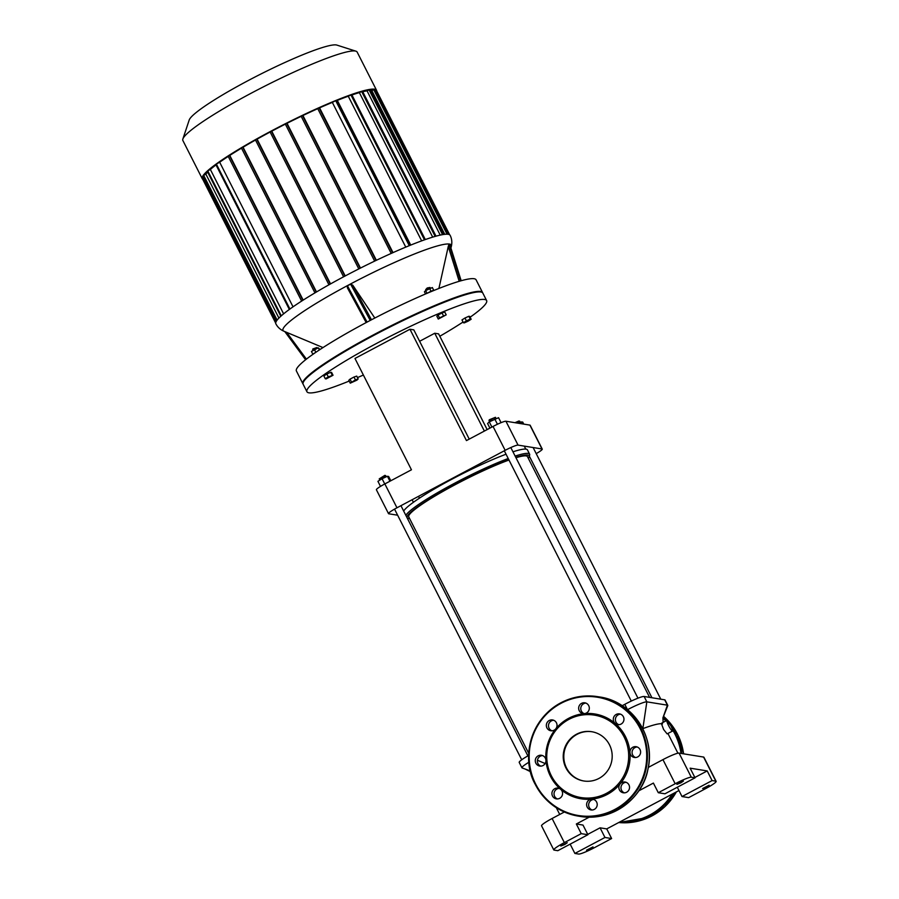 <?xml version="1.0" encoding="UTF-8"?>
<svg xmlns="http://www.w3.org/2000/svg" width="899" height="899" viewBox="0 0 899 899"><rect width="100%" height="100%" fill="white"/><g stroke="black" fill="none" stroke-linecap="round" stroke-linejoin="round"><path stroke-width="1.35" d="M591.441 799.155A5.45 5.338 99.2 0 1 597.15 805.425A5.45 5.338 99.2 0 1 591.014 809.943A5.45 5.338 99.2 0 1 591.441 799.155A42.961 42.129 99.2 0 1 560.706 789.322A5.45 5.338 99.2 0 1 556.391 798.874A5.45 5.338 99.2 0 1 551.986 792.648A5.45 5.338 99.2 0 1 560.706 789.322A42.961 42.129 99.2 0 1 550.469 776.275A42.961 42.129 99.2 0 1 545.94 760.206A5.45 5.338 99.2 0 1 539.748 766.06A5.45 5.338 99.2 0 1 535.343 759.835A5.45 5.338 99.2 0 1 545.94 760.206A42.961 42.129 99.2 0 1 555.773 728.842A5.45 5.338 99.2 0 1 546.412 724.504A5.45 5.338 99.2 0 1 556.706 723.437A5.45 5.338 99.2 0 1 555.773 728.842A42.961 42.129 99.2 0 1 584.451 713.615A5.45 5.338 99.2 0 1 578.731 707.333A5.45 5.338 99.2 0 1 584.867 702.816A5.45 5.338 99.2 0 1 584.451 713.615A42.961 42.129 99.2 0 1 615.174 723.437A5.45 5.338 99.2 0 1 619.49 713.885A5.45 5.338 99.2 0 1 623.895 720.11A5.45 5.338 99.2 0 1 615.174 723.437A42.961 42.129 99.2 0 1 629.952 752.553A5.45 5.338 99.2 0 1 636.144 746.698A5.45 5.338 99.2 0 1 640.549 752.924A5.45 5.338 99.2 0 1 629.952 752.553A42.961 42.129 99.2 0 1 620.119 783.917A5.45 5.338 99.2 0 1 629.469 788.266A5.45 5.338 99.2 0 1 619.186 789.322A5.45 5.338 99.2 0 1 620.119 783.917A42.961 42.129 99.2 0 1 591.441 799.155M593.778 799.469A5.45 5.338 -80.8 0 0 592.081 810.01M626.097 782.31A5.45 5.338 -80.8 0 0 624.4 792.851M637.177 746.979A5.45 5.338 -80.8 0 0 635.481 757.509M620.524 714.154A5.45 5.338 -80.8 0 0 618.827 724.695M585.912 703.085A5.45 5.338 -80.8 0 0 584.204 713.626M553.593 720.256A5.45 5.338 -80.8 0 0 551.896 730.786M542.513 755.587A5.45 5.338 -80.8 0 0 540.816 766.128M559.167 788.401A5.45 5.338 -80.8 0 0 557.459 798.941M551.289 775.68A41.747 40.938 99.2 0 1 589.665 714.649A41.747 40.938 99.2 0 1 622.164 778.703A41.747 40.938 99.2 0 1 551.289 775.68M584.024 781.029A24.958 24.475 99.2 0 1 568.404 742.001A24.958 24.475 99.2 0 1 591.98 731.752M565.943 767.903A24.958 24.475 99.2 0 1 591.688 731.707A24.958 24.475 99.2 0 1 611.871 760.239A24.958 24.475 99.2 0 1 565.943 767.903M439.499 317.886L446.196 314.852L438.274 319.055L439.499 317.886L438.06 315.043L442.016 312.942L443.465 315.785M442.016 312.942L444.758 312.009L446.196 314.852M438.06 315.043L436.835 316.223L438.274 319.055M356.948 380.12L350.25 383.154L355.431 379.872L358.162 378.94L356.948 380.12M351.464 381.974L350.026 379.142L348.801 380.311L350.25 383.154M350.026 379.142L353.981 377.029L355.431 379.872M353.981 377.029L356.723 376.108L358.162 378.94M470.278 319.111L471.155 319.246L468.154 321.145L464.289 322.887L463.412 322.752L466.401 320.853L470.278 319.111L468.829 316.268L469.705 316.403L471.155 319.246M466.401 320.853L464.963 318.021L461.974 319.909L463.412 322.752M464.963 318.021L468.829 316.268M326.168 378.895L325.292 378.76L328.281 376.861L333.035 375.254L326.168 378.895M328.281 376.861L326.843 374.029L323.854 375.917L325.292 378.76M326.843 374.029L330.72 372.276L332.158 375.108M330.72 372.276L331.596 372.411L333.035 375.254M470.121 317.212A100.744 11.754 153.1 0 0 486.629 300.581L482.819 293.074A100.744 11.754 153.1 0 0 481.572 292.164A100.744 11.754 153.1 0 0 387.66 328.18A100.744 11.754 153.1 0 0 303.132 382.693A100.744 11.754 153.1 0 0 303.132 384.244L306.941 391.739A100.744 11.754 153.1 0 0 308.908 392.829A100.744 11.754 153.1 0 0 349.183 381.064M303.132 382.693L303.39 381.895A100.137 11.687 -26.9 0 1 387.413 327.708A100.137 11.687 -26.9 0 1 480.774 291.905L481.572 292.164M357.487 377.591A100.744 11.754 153.1 0 0 363.376 375.04M439.813 336.26A100.744 11.754 153.1 0 0 463.041 322.022M486.629 300.581A100.744 11.754 153.1 0 0 391.47 335.675A100.744 11.754 153.1 0 0 306.941 391.739M355.948 51.187L336.855 45.085A83.349 9.72 153.1 0 0 336.26 44.95A83.349 9.72 153.1 0 0 257.631 75.662A83.349 9.72 153.1 0 0 189.217 119.983L182.868 138.997A97.721 11.406 -26.9 0 1 263.07 87.023A97.721 11.406 -26.9 0 1 355.251 51.018A97.721 11.406 -26.9 0 1 355.948 51.187A97.721 11.406 -26.9 0 1 357.161 52.075L376.535 90.26A97.721 11.406 153.1 0 0 374.625 89.203A97.721 11.406 153.1 0 0 277.33 127.838A97.721 11.406 153.1 0 0 202.241 178.687A97.721 11.406 153.1 0 0 202.691 179.204M202.241 178.687L182.868 140.502A97.721 11.406 -26.9 0 1 182.868 138.997M376.681 90.934A97.721 11.406 153.1 0 0 376.535 90.26M275.701 323.112L202.286 178.418L203.994 177.429M276.678 320.707L203.107 175.687L205.882 174.136A94.698 11.046 153.1 0 1 207.635 172.057M280.803 316.268L207.208 171.226L210.366 169.462A94.698 11.046 153.1 0 1 216.007 164.91M228.234 156.415A94.698 11.046 153.1 0 0 219.671 162.225L215.749 164.405L289.343 309.447M241.505 148.155A94.698 11.046 153.1 0 0 229.773 155.415L228.054 156.044L301.648 301.086M255.496 140.03A94.698 11.046 153.1 0 0 243.067 147.222L241.348 147.852L314.942 292.883L241.348 147.852M270.127 132.029A94.698 11.046 153.1 0 0 257.092 139.143L255.372 139.772L328.955 284.803M285.354 124.129A94.698 11.046 153.1 0 0 271.756 131.164L270.015 131.793L343.587 276.813L270.015 131.793M285.241 123.905L358.802 268.913L285.241 123.905L287.017 123.287A94.698 11.046 153.1 0 1 301.199 116.331M301.086 116.128L374.647 261.115L301.086 116.128L302.918 115.51A94.698 11.046 153.1 0 1 317.774 108.667M317.662 108.464L391.211 253.428L317.662 108.464L319.583 107.858A94.698 11.046 153.1 0 1 332.338 102.396L405.764 247.124M409.843 245.449L336.237 100.362L332.338 102.396M336.237 100.362L337.316 100.385A94.698 11.046 153.1 0 1 348.273 96.227L421.653 240.876M351.183 94.878L348.273 96.227M361.904 91.484L359.364 92.619A94.698 11.046 153.1 0 0 351.936 94.957M369.332 89.821L367.039 90.844A94.698 11.046 153.1 0 0 362.735 91.732M373.973 89.653L371.826 90.585A94.698 11.046 153.1 0 0 370.399 90.507M375.366 91.001L376.479 90.529L449.691 234.841M293.029 306.829L219.671 162.225M283.612 313.852L210.366 169.462M303.177 300.109L229.773 155.415M278.904 318.077L205.882 174.136M316.493 291.961L243.067 147.222M330.54 283.915L257.092 139.143M345.205 275.948L271.756 131.164M360.477 268.082L287.017 123.287M376.366 260.294L302.918 115.51M393.02 252.619L319.583 107.858M410.731 245.09L337.316 100.385M359.364 92.619L432.689 237.134M367.039 90.844L440.229 235.111M371.826 90.585L444.758 234.324M283.915 331.214C280.274 329.618 277.577 327.146 275.847 323.786A97.721 11.406 -26.9 0 1 344.126 276.521A97.721 11.406 -26.9 0 1 450.152 235.358C451.837 238.741 452.242 242.37 451.377 246.259A94.35 11.013 -26.9 0 0 348.924 284.826A94.35 11.013 -26.9 0 0 283.915 331.214L322.999 347.576M215.884 164.281L289.478 309.346M429.969 287.466L427.216 287.983L425.688 289.635L429.969 287.466L430.374 288.219M427.036 293.321L425.643 290.579L424.429 291.759L425.542 293.962M433.734 290.276L432.352 287.545L425.643 290.579M431.037 291.287L429.61 288.478M434.172 290.355L434.15 290.298A4.843 0.562 153.1 0 0 428.89 292.344A4.843 0.562 153.1 0 0 427.452 293.153M312.661 349.745L316.897 347.508L312.908 348.936M312.987 350.475L312.874 348.891M316.897 347.508L317.291 348.261M319.988 349.531L318.302 347.812L311.436 351.453L312.841 354.217M319.381 349.936L318.302 347.812M315.83 352.318L314.436 349.554M315.358 352.633A4.843 0.562 153.1 0 0 312.425 354.678M438.903 288.467L448.264 246.483L449.028 244.247L449.781 244.494M347.497 288.006L366.185 322.572L347.34 287.747L347.464 285.826L350.621 284.151L352.779 285.208L374.804 318.044M482.651 292.827A100.744 11.754 153.1 0 0 482.549 292.546L476.088 279.814A100.744 11.754 153.1 0 0 474.121 278.724A100.744 11.754 153.1 0 0 373.815 318.561A100.744 11.754 153.1 0 0 296.4 370.972L302.862 383.704A100.744 11.754 153.1 0 0 303.019 383.952M482.549 292.546A100.744 11.754 153.1 0 0 480.572 291.456A100.744 11.754 153.1 0 0 380.277 331.293A100.744 11.754 153.1 0 0 302.862 383.704M487.157 429.587L438.6 333.866L434.745 333.248L419.608 341.283M469.233 439.105L413.821 329.866L409.955 329.248L354.97 358.454L411.45 469.795L384.851 483.92A12.103 1.416 153.1 0 0 376.4 489.775L388.514 513.644A12.103 1.416 -26.9 0 1 396.965 507.789L384.851 483.92M529.904 425.103L542.007 448.972A12.103 1.416 -26.9 0 1 542.254 449.107L530.14 425.227A12.103 1.416 153.1 0 0 529.904 425.103L505.935 421.238A12.103 1.416 153.1 0 0 493.045 426.463L505.159 450.332L396.965 507.789M493.045 426.463L466.446 440.589L409.955 329.248M528.668 457.681L529.814 457.074M397.639 515.206L388.75 513.779A12.103 1.416 -26.9 0 1 388.514 513.644M505.159 450.332A12.103 1.416 -26.9 0 1 518.049 445.106L505.935 421.238M542.254 449.107A12.103 1.416 -26.9 0 1 536.209 453.635M484.37 431.071L434.745 333.248M542.007 448.972L518.049 445.106M678.97 790.536L606.735 828.9L611.623 838.542L594.733 847.51A15.126 1.764 -26.9 0 1 578.619 854.05L574.877 853.443L570.157 844.139M694.86 777.478L707.21 770.926L712.098 780.579L715.84 781.175A15.126 1.764 -26.9 0 1 716.132 781.343A15.126 1.764 -26.9 0 1 705.569 788.659L688.679 797.627L682.015 796.548L677.295 787.243M564.347 842.61L552.11 818.495A15.126 1.764 153.1 0 0 541.546 825.81L553.784 849.926A15.126 1.764 -26.9 0 1 564.347 842.61L581.237 833.643L576.338 823.99L589.171 817.18M552.11 818.495L564.347 811.999M648.303 767.409L662.945 759.633L675.183 783.748A15.126 1.764 -26.9 0 1 691.297 777.219L695.039 777.826L690.14 768.173L707.21 770.926M691.297 777.219L679.06 753.104A15.126 1.764 153.1 0 0 662.945 759.633M679.06 753.104L703.602 757.059L715.84 781.175M716.132 781.343L703.906 757.228A15.126 1.764 153.1 0 0 703.602 757.059M638.717 790.873L653.393 783.074L658.293 792.716L675.183 783.748M581.237 833.643L587.901 834.721L557.818 850.69L554.076 850.083A15.126 1.764 -26.9 0 1 553.784 849.926M712.098 780.579L682.015 796.548M706.569 786.996L702.636 788.524L709.109 785.232L706.569 786.996M658.293 792.716L664.957 793.795L695.039 777.826M576.338 823.99L583.001 825.068L587.901 834.721M587.732 834.373L600.071 827.822L606.735 828.9M611.623 838.542L604.96 837.475L574.877 853.443M604.96 837.475L600.071 827.822M680.858 782.838L676.913 784.366L683.397 781.085L680.858 782.838M590.463 848.656L586.519 850.184L593.003 846.892L590.463 848.656M564.752 844.498L560.807 846.026L567.28 842.745L564.752 844.498M662.529 723.875L661.462 723.706A66.56 7.765 153.1 0 0 642.841 728.639A66.56 7.765 153.1 0 0 642.718 728.684M627.547 709.671A18.149 2.113 -26.9 0 1 646.842 701.849L667.418 705.176A18.149 2.113 -26.9 0 1 667.777 705.367A18.149 2.113 -26.9 0 1 667.755 705.693L662.878 717.998M522.297 767.993A18.149 2.113 -26.9 0 1 522.139 767.96A18.149 2.113 -26.9 0 1 521.937 767.802A18.149 2.113 -26.9 0 1 528.927 762.228M521.937 767.802L519.217 762.442A18.149 2.113 -26.9 0 1 528.691 755.418M622.175 705.715L624.783 704.333A18.149 2.113 -26.9 0 1 644.122 696.489L664.698 699.815A18.149 2.113 -26.9 0 1 665.058 700.006L667.777 705.367M672.576 731.078A6.046 0.955 -118 0 1 668.901 726.178A6.046 0.955 -118 0 1 666.901 720.38A6.046 0.955 -118 0 1 670.912 725.92A6.046 0.955 -118 0 1 672.576 731.078L667.103 733.865L663.619 729.516L661.462 723.706M409.573 518.476A68.369 7.979 -26.9 0 1 407.966 518.296A68.369 7.979 -26.9 0 1 454.894 484.606A68.369 7.979 -26.9 0 1 508.856 459.76M515.79 457.377A68.369 7.979 -26.9 0 1 529.073 456.849A68.369 7.979 -26.9 0 1 528.286 458.254M508.227 458.512A69.583 8.113 153.1 0 0 454.119 483.493A69.583 8.113 153.1 0 0 405.842 515.341M529.073 456.849L529.612 455.254A69.583 8.113 153.1 0 0 529.612 454.186A69.583 8.113 153.1 0 0 515.138 456.085M649.595 697.377L527.455 456.625A66.56 7.765 153.1 0 0 515.959 457.715M508.991 460.03A66.56 7.765 153.1 0 0 443.005 491.371A66.56 7.765 153.1 0 0 408.742 516.846L528.769 753.441M506.047 454.22A69.583 8.113 153.1 0 0 451.939 479.201A69.583 8.113 153.1 0 0 403.673 511.048M529.612 454.186L527.432 449.893A69.583 8.113 153.1 0 0 512.958 451.804M515.812 422.822L519.757 421.238L518.948 420.99L514.97 422.687M519.757 421.238L520.375 422.418M522.533 423.912L521.521 421.901L518.521 423.26M523.746 424.103L522.735 422.103L521.521 421.901M495.439 417.316L489.281 419.777L489.011 420.586L495.439 417.316L496.079 418.529M491.899 427.07L489.27 421.889L487.584 423.519L489.921 428.126M501.069 422.654L498.552 417.687L489.27 421.889M497.439 424.261L494.753 418.979M385.66 475.616L384.862 475.357L379.232 478.875L385.66 475.616L386.289 476.796M379.839 480.122L379.232 478.875M390.818 480.751L388.649 476.47L387.435 476.279L382.075 478.706L377.928 481.325L380.502 486.393M389.941 481.223L387.435 476.279M384.75 483.977L382.075 478.706M663.518 716.278A60.514 59.334 99.2 0 1 683.588 753.834L677.745 734.697L663.529 716.267M676.351 791.929A60.514 59.334 99.2 0 1 618.737 822.529L649.202 817.292L664.743 806.785L676.363 791.918M663.136 717.312A60.514 59.334 99.2 0 1 666.429 720.638M671.306 726.707A60.514 59.334 99.2 0 1 681.723 753.531M673.396 793.502A60.514 59.334 99.2 0 1 618.984 822.394M664.698 699.815L667.418 705.176L662.878 717.964A59.907 58.75 99.2 0 1 665.811 720.964M672.553 729.853A59.907 58.75 99.2 0 1 680.993 753.407M672.16 794.154A59.907 58.75 99.2 0 1 620.052 821.832M535.692 784.13A59.907 58.75 99.2 0 1 590.755 696.556A59.907 58.75 99.2 0 1 637.38 788.457A59.907 58.75 99.2 0 1 535.692 784.13M580.282 816.438L578.417 816.135C559.077 812.527 544.693 801.953 535.276 784.422A60.514 59.334 99.2 0 1 540.052 721.11A60.514 59.334 99.2 0 1 597.7 696.669A60.514 59.334 99.2 0 1 646.639 765.858A60.514 59.334 99.2 0 1 578.417 816.135A60.514 59.334 99.2 0 1 535.287 784.422C520.476 758.587 530.5 717.256 562.819 701.816C573.955 696.511 585.586 694.792 597.7 696.669L599.577 696.961A60.514 59.334 99.2 0 1 648.505 766.162A60.514 59.334 99.2 0 1 580.282 816.438C612.826 821.9 642.897 797.638 647.864 769.589C655.989 737.259 632.559 701.4 599.577 696.961M448.466 234.347L375.658 90.844M447.039 234.212L373.681 89.608M369.039 89.776L442.544 234.65M361.612 91.44L435.15 236.403M350.891 94.833L424.463 239.853M336.574 100.261L410.158 245.315M335.687 100.621L409.27 245.674M318.999 107.768L392.582 252.81M302.424 115.432L376.007 260.463M286.579 123.219L360.151 268.239M344.913 276.105L271.341 131.097M330.259 284.073L256.698 139.075M316.223 292.119L242.685 147.155M302.907 300.277L229.391 155.358M207.736 170.855L281.286 315.83M216.333 164L289.916 309.042M203.646 175.327L277.106 320.123M202.814 178.047L275.914 322.123M449.736 244.359L461.165 280.746M448.264 246.483L459.198 281.308M460.546 280.915L449.028 244.247M371.478 319.786L352.779 285.208M350.621 284.151L370.242 320.426M367.073 322.1L347.464 285.826M306.413 359.128L286.669 332.36M284.803 331.585L305.604 359.769L284.792 331.574M642.841 728.639L646.842 701.849L644.122 696.489M530.331 770.949L525.173 769.05L530.522 771.724M545.142 763.554L537.433 760.239M624.783 704.333L627.457 709.603M289.343 309.458L215.749 164.405M328.944 284.803L255.372 139.772M301.637 301.098L228.054 156.044M436.015 236.167L362.432 91.114M443.443 234.504L369.86 89.462M425.294 239.561L351.711 94.519M448.062 234.279L374.501 89.282M426.036 290.377L425.688 289.669M461.176 280.735L449.77 244.393M450.927 248.113L451.377 246.259M662.911 717.75L663.114 722.403M525.173 769.05L522.139 767.96M661.754 723.122L666.901 720.38M677.925 753.205L667.946 733.539M559.729 814.449L556.301 807.695M407.966 518.296L407.225 518.049M524.252 446.106L525.769 449.107M529.32 456.108L651.921 697.748M533.118 447.545L660.787 699.186M489.562 421.732L489.011 420.642M504.305 450.792L631.289 701.074M510.812 447.556L637.953 698.175M394.549 509.126L521.712 759.779M400.943 505.676L527.882 755.879M412.113 499.743L413.416 502.305M418.529 496.338L419.451 498.158"/></g></svg>
